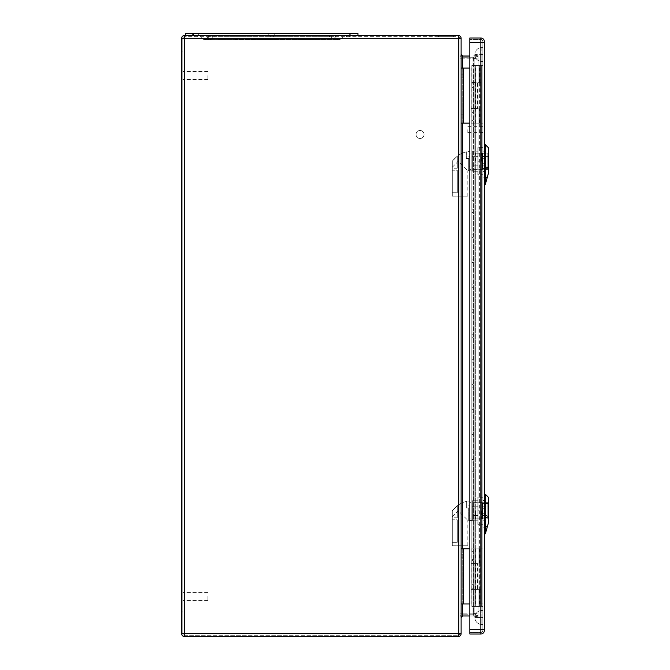 <?xml version="1.0" encoding="UTF-8"?>
<svg xmlns="http://www.w3.org/2000/svg" width="670" height="670" viewBox="0 0 670 670"><rect width="100%" height="100%" fill="white"/><g stroke="black" fill="none" stroke-linecap="round" stroke-linejoin="round"><path stroke-width="0.5" stroke-dasharray="3.35 2.51" d="M477.392 563.679L471.127 563.679L478.137 563.679L471.822 563.679L477.392 563.679L477.392 589.123L471.822 589.123L478.137 589.123L473.129 589.123L475.131 589.123L475.131 563.679L475.131 589.123L471.127 589.123L477.392 589.123M469.829 548.856L461.111 548.856L461.111 603.946L461.111 548.856M458.305 36.708L458.305 35.502A2.806 2.806 0 0 1 461.111 38.307A2.806 2.806 0 0 0 458.305 35.502L184.451 35.502A2.806 2.806 0 0 0 181.645 38.307L181.645 633.694L184.451 633.694L184.451 635.294A1.6 1.6 0 0 1 182.843 633.694L184.451 633.694L182.843 633.694L182.843 38.307L182.843 633.694A1.6 1.6 0 0 0 184.451 635.294L458.305 635.294L184.451 635.294L184.451 633.694L184.451 636.5L458.305 636.5A2.806 2.806 0 0 0 461.111 633.694L461.111 38.307L458.305 38.307L458.305 633.694L184.451 633.694L184.451 38.307L458.305 38.307L184.451 38.307L184.451 633.694L458.305 633.694L458.305 38.307L458.305 633.694L184.451 633.694L184.451 38.307L458.305 38.307L458.305 36.708L184.451 36.708L458.305 36.708A1.6 1.6 0 0 1 459.905 38.307L459.905 633.694L459.905 38.307A1.6 1.6 0 0 0 458.305 36.708A1.6 1.6 0 0 1 459.905 38.307L458.305 38.307L459.905 38.307M461.111 54.438L461.111 617.572L461.111 54.438L462.71 56.037L469.829 56.037M461.111 68.055L461.111 123.146L461.111 68.055L463.615 68.055L463.615 123.146L461.111 123.146M461.111 75.568L461.111 77.075L461.111 75.568M461.111 115.634L461.111 117.141L461.111 115.634M461.111 556.368L461.111 554.861L461.111 556.368M461.111 596.434L461.111 597.933L461.111 596.434M477.392 108.322L471.127 108.322L478.137 108.322L471.822 108.322L477.392 108.322L477.392 82.879L471.822 82.879L478.137 82.879L473.129 82.879L475.131 82.879L475.131 108.322L475.131 82.879L471.127 82.879L477.392 82.879M469.829 123.146L463.615 123.146M446.086 35.502L453.649 35.502L446.086 35.502M349.422 35.502L346.415 35.502L349.422 35.502L346.415 35.502L349.422 35.502L346.415 35.502L349.422 35.502L346.415 35.502L349.422 35.502L346.415 35.502L349.422 35.502L349.422 36.708L346.415 36.708L349.422 36.708L346.415 36.708L349.422 36.708L346.415 36.708L349.422 36.708L346.415 36.708L349.422 36.708L346.415 36.708L349.422 36.708L349.422 35.502L349.422 36.708M195.665 35.502L192.659 35.502L195.665 35.502M273.293 35.502L270.286 35.502L273.293 35.502L270.286 35.502L273.293 35.502L273.293 36.708L270.286 36.708L273.293 36.708L270.286 36.708L273.293 36.708L273.293 35.502M214.199 35.502L329.389 35.502L214.199 35.502L214.199 36.708L209.191 36.708L329.389 36.708L214.199 36.708L214.199 35.502M334.397 35.502L329.389 35.502L334.397 35.502L334.397 36.708L329.389 36.708L334.397 36.708L334.397 35.502M181.645 55.535L181.645 51.029L181.645 55.535M181.645 616.467L181.645 620.973L181.645 616.467M469.829 615.965L472.986 615.965L472.986 56.037L473.263 615.99L472.986 56.037L478.137 55.158L473.263 56.012L473.263 615.99L478.137 616.852L478.137 55.158L478.137 616.852L472.986 615.965L462.71 615.965L461.111 617.572M478.137 614.047L478.137 57.955L478.137 615.63L478.137 614.047L473.472 613.226L473.472 614.809L478.137 615.63L473.472 614.809L473.472 613.226L478.137 614.047M478.137 57.955L478.137 56.372L478.137 57.955L473.472 58.776L473.472 57.201L478.137 56.372L473.472 57.193L473.472 58.776L472.986 58.818L472.986 57.243L462.71 57.243L472.986 57.243L472.986 58.843L462.71 58.843L462.71 613.159L472.986 613.159L472.986 614.767L462.71 614.767L472.986 614.767L472.986 613.184L473.472 613.226L472.986 613.184L472.986 58.843L472.986 613.159L462.71 613.159L462.71 58.843L473.472 58.843L473.472 613.159L473.472 58.776L472.986 58.818L478.137 57.955M459.905 54.438L459.905 617.572L459.905 54.438A2.806 2.806 0 0 0 462.71 57.243A2.806 2.806 0 0 1 459.905 54.438A2.806 2.806 0 0 0 462.71 57.243L462.71 58.843L462.71 57.243M459.905 75.568L459.905 77.075L459.905 75.568M459.905 115.634L459.905 117.141L459.905 115.634M459.905 556.368L459.905 554.861L459.905 556.368M459.905 596.434L459.905 597.933L459.905 596.434M438.523 36.708L453.649 36.708L438.523 36.708L438.523 35.502M194.166 36.708L197.173 36.708L194.166 36.708L197.173 36.708L194.166 36.708L197.173 36.708L194.166 36.708L197.173 36.708L194.166 36.708L197.173 36.708L194.166 36.708L194.166 35.502M416.028 134.469A4.003 4.003 0 0 1 422.041 131.002A4.003 4.003 0 0 1 422.041 137.936A4.003 4.003 0 0 1 416.028 134.469A4.003 4.003 0 0 1 420.04 130.457A4.003 4.003 0 0 1 424.043 134.469A4.003 4.003 0 0 1 420.04 138.472A4.003 4.003 0 0 1 416.028 134.469M182.843 75.568L182.843 79.579L182.843 75.568M182.843 596.434L182.843 600.437L182.843 596.434M182.843 55.535L182.843 51.029L182.843 55.535M182.843 616.467L182.843 620.973L182.843 616.467M207.884 596.434L207.884 600.437L207.884 596.434M207.884 75.568L207.884 79.579L207.884 75.568M209.191 35.502L209.191 36.708L209.191 35.502M463.112 596.434L463.112 597.933L463.112 596.434M463.112 556.368L463.112 554.861L463.112 556.368M463.112 115.634L463.112 117.141L463.112 115.634M463.112 75.568L463.112 77.075L463.112 75.568M463.112 68.055L463.112 123.146L463.112 68.055M471.822 108.322L471.822 82.879L471.822 108.322M469.829 68.055L471.822 68.055L471.822 82.879L471.822 68.055L463.615 68.055M469.829 603.946L461.111 603.946M463.112 603.946L463.112 548.856L463.112 603.946M471.822 563.679L471.822 589.123L471.822 563.679M471.822 603.946L471.822 589.123L471.822 603.946M472.986 614.767L472.986 614.767A2.806 2.797 100 0 1 473.472 614.809A2.806 2.806 0 0 0 472.986 614.767A2.806 2.806 0 0 1 473.472 614.809A2.806 2.797 -80 0 0 472.986 614.767A2.806 2.806 0 0 1 473.472 614.809M472.986 57.243L472.986 57.243A2.806 2.797 80 0 0 473.472 57.201A2.806 2.806 0 0 1 472.986 57.243A2.806 2.806 0 0 0 473.472 57.193A2.806 2.797 -100 0 1 472.986 57.243A2.806 2.806 0 0 0 473.472 57.193M458.305 635.294A1.6 1.6 0 0 0 459.905 633.694A1.6 1.6 0 0 1 458.305 635.294L458.305 633.694L459.905 633.694A1.6 1.6 0 0 1 458.305 635.294L458.305 633.694L459.905 633.694M184.451 36.708A1.6 1.6 0 0 0 182.843 38.307L184.451 38.307L182.843 38.307A1.6 1.6 0 0 1 184.451 36.708L184.451 38.307L184.451 36.708A1.6 1.6 0 0 0 182.843 38.307M184.451 636.5A2.806 2.806 0 0 1 181.645 633.694A2.806 2.806 0 0 0 184.451 636.5M459.905 617.572A2.806 2.806 0 0 1 462.71 614.767L462.71 613.159L462.71 614.767A2.806 2.806 0 0 0 459.905 617.572A2.806 2.806 0 0 1 462.71 614.767M337.973 39.513L212.197 39.379L337.973 39.513M204.911 39.513L205.615 39.513L204.911 39.513M193.663 35.502L349.924 35.502L193.663 35.502L193.663 33.5L185.649 33.5L185.649 35.502M357.939 35.502L349.924 35.502L357.939 35.502L357.939 33.5L193.663 33.5M271.794 35.502L274.8 35.502L271.794 35.502M347.923 35.502L344.916 35.502L347.923 35.502M208.688 35.502L334.899 35.502L200.673 35.502L208.688 35.502L208.688 39.471L205.615 39.513L212.197 39.379L208.688 39.471L208.688 35.502M334.899 35.502L342.914 35.502L334.899 35.502L334.899 39.471L334.899 35.502M347.923 33.5L344.916 33.5L347.923 33.5M195.665 33.5L192.659 33.5L195.665 33.5M271.794 33.5L274.8 33.5L271.794 33.5M335.402 35.502L212.197 35.502L335.402 35.502A4.003 4.003 0 0 0 339.154 39.505L339.028 39.505A4.003 4.003 0 0 0 342.914 35.502A4.003 4.003 0 0 1 339.028 39.505L339.154 39.505A4.003 4.003 0 0 1 335.402 35.502M212.197 35.502L208.186 35.502L212.197 35.502L212.197 39.379L212.197 35.502M200.673 35.502A4.003 4.003 0 0 0 204.559 39.505A4.003 4.003 0 0 1 200.673 35.502M204.434 39.505A4.003 4.003 0 0 0 208.186 35.502A4.003 4.003 0 0 1 204.434 39.505M479.846 589.675L471.077 589.675L480.842 589.675L480.842 603.946L480.842 548.856L471.077 548.856L482.844 548.856L480.842 548.856L480.842 589.675L479.846 589.675L479.846 603.946L482.844 603.946L481.847 603.946L481.847 624.482L482.844 624.482L482.844 617.472L482.844 624.482L481.847 624.482A7.01 7.01 0 0 1 474.837 617.472C475.256 613.218 477.593 610.881 481.847 610.454L481.847 61.548L482.844 61.548L482.844 610.454L482.844 606.451L475.038 606.451L482.844 606.451L482.844 61.548L481.847 61.548C477.593 61.121 475.256 58.784 474.837 54.538C475.256 58.784 477.593 61.121 481.847 61.548L481.847 65.551L482.844 65.551L482.844 606.451L482.844 65.551L473.028 65.551L473.028 111.63L471.831 111.63L471.831 606.451L471.831 65.551L471.831 606.451L479.645 606.451L479.645 65.551L475.038 65.551L475.038 606.451L471.831 606.451L475.038 606.451L475.038 65.551L473.028 65.551L473.028 606.451L473.028 65.551L473.028 111.63L471.831 111.63L471.831 65.551L473.028 65.551L471.831 65.551L471.831 120.642L473.028 120.642L473.028 200.774L473.028 120.642L471.831 120.642L471.831 200.774L473.028 200.774L473.028 462.208L471.831 462.208L471.831 200.774L473.028 200.774L473.028 209.794L471.831 209.794L473.028 209.794L473.028 462.208L471.831 462.208L471.831 471.228L473.028 471.228L473.028 462.208L473.028 551.36L473.028 471.228L471.831 471.228L471.831 551.36L473.028 551.36L473.028 560.371L471.831 560.371L471.831 606.451L475.331 606.451L475.331 65.551L479.645 65.551M481.847 123.146L480.842 123.146L480.842 82.335L471.077 82.335L480.842 82.335L480.842 68.055L480.842 123.146L471.077 123.146L482.844 123.146L482.844 54.538L482.844 617.472L482.844 123.146L481.847 123.146L481.847 548.856M482.844 68.055L471.077 68.055L482.844 68.055M478.137 82.335L478.137 68.055M480.105 82.335L480.105 68.055M479.41 82.335L479.41 68.055M479.846 82.335L479.846 68.055M479.846 123.146L479.846 108.875L471.077 108.875L479.846 108.875M479.41 123.146L479.41 108.875M484.351 41.515A3.509 3.509 0 0 0 480.842 38.006A3.509 3.509 0 0 1 484.351 41.515L484.351 629.49L480.842 629.49L480.842 42.511L482.844 42.511L480.842 42.511L480.842 38.006L469.829 38.006L469.829 39.513L480.842 39.513A2.002 2.002 0 0 1 482.844 41.515A2.002 2.002 0 0 0 480.842 39.513L480.842 42.511L480.842 39.513L469.829 39.513L469.829 633.996L469.829 38.006L469.829 633.996L480.842 633.996L480.842 629.49L469.829 629.49L482.844 629.49L482.844 41.515L482.844 630.487L482.844 629.49L480.842 629.49L480.842 632.497L469.829 632.497L480.842 632.497L480.842 42.511L480.842 629.49L469.829 629.49M479.41 589.675L479.41 603.946L479.846 603.946M479.846 563.127L471.077 563.127L480.842 563.127L479.846 563.127L479.846 548.856M479.41 548.856L479.41 563.127M478.137 548.856L478.137 563.127M480.105 548.856L480.105 563.127M481.847 65.551L481.847 610.454C477.593 610.881 475.256 613.218 474.837 617.472A7.01 7.01 0 0 0 481.847 624.482L481.847 617.472L482.844 617.472L481.847 617.472L481.847 54.538L482.844 54.538L482.844 47.52L482.844 54.538L481.847 54.538L481.847 68.055M471.831 85.584L471.831 87.343L471.831 85.584M471.831 110.625L471.831 112.384L471.831 110.625M471.831 210.79L471.831 212.549L471.831 210.79M471.831 235.832L471.831 237.59L471.831 235.832M471.831 260.881L471.831 259.123L471.831 260.881M471.831 285.923L471.831 284.164L471.831 285.923M471.831 310.964L471.831 309.205L471.831 310.964M471.831 336.005L471.831 334.246L471.831 336.005M471.831 361.046L471.831 359.288L471.831 361.046M471.831 386.088L471.831 384.329L471.831 386.088M471.831 411.129L471.831 409.37L471.831 411.129M471.831 436.17L471.831 434.411L471.831 436.17M471.831 461.211L471.831 459.453L471.831 461.211M471.831 561.376L471.831 563.127L471.831 561.376M471.831 586.418L471.831 584.667L471.831 586.418M473.028 560.371L473.028 606.451L473.028 551.36L471.831 551.36L471.831 560.371L473.028 560.371M473.028 85.584L473.028 87.343L473.028 85.584M473.028 110.625L473.028 112.384L473.028 110.625M473.028 210.79L473.028 212.549L473.028 210.79M473.028 235.832L473.028 237.59L473.028 235.832M473.028 260.881L473.028 259.123L473.028 260.881M473.028 285.923L473.028 284.164L473.028 285.923M473.028 310.964L473.028 309.205L473.028 310.964M473.028 336.005L473.028 334.246L473.028 336.005M473.028 361.046L473.028 359.288L473.028 361.046M473.028 386.088L473.028 384.329L473.028 386.088M473.028 411.129L473.028 409.37L473.028 411.129M473.028 436.17L473.028 434.411L473.028 436.17M473.028 461.211L473.028 459.453L473.028 461.211M473.028 561.376L473.028 563.127L473.028 561.376M482.844 129.662L482.844 132.668L482.844 129.662M482.844 150.993L482.844 171.428L482.844 150.993L484.351 150.993L484.351 156.462L484.351 150.993L482.844 150.993M482.844 521.009L482.844 515.548L482.844 521.009L484.351 521.009L484.351 500.574L484.351 521.009L482.844 521.009M482.844 506.034L482.844 515.548L482.844 500.574L482.844 506.034L484.351 506.034L482.844 506.034M484.351 629.49L484.351 630.487A3.509 3.509 0 0 1 480.842 633.996M484.351 165.967L484.351 156.462L484.351 171.428L484.351 165.967L482.844 165.967L484.351 165.967M482.844 630.487A2.002 2.002 0 0 1 480.842 632.497A2.002 2.002 0 0 0 482.844 630.487A2.002 2.002 0 0 1 480.842 632.497M482.844 515.548L484.351 515.548L482.844 515.548M484.351 500.574L482.844 500.574L484.351 500.574M482.844 156.462L484.351 156.462L482.844 156.462M484.351 171.428L482.844 171.428L484.351 171.428M480.038 65.551L480.038 606.451L475.331 606.451L475.331 65.551L471.831 65.551L481.646 65.551L481.646 606.451L482.844 606.451L481.847 606.451M473.028 586.418L473.028 584.667L473.028 586.418M481.847 610.454L482.844 610.454L481.847 610.454M482.844 47.52L481.847 47.52L482.844 47.52M467.819 129.662L467.819 132.668L467.819 129.662M481.847 603.946L479.41 603.946M478.137 589.675L478.137 603.946M480.105 589.675L480.105 603.946M478.137 123.146L478.137 108.875M480.105 123.146L480.105 108.875M481.847 47.52L481.847 54.538L474.837 54.538A7.01 7.01 0 0 1 481.847 47.52A7.01 7.01 0 0 0 474.837 54.538L481.847 54.538L481.847 47.52A7.01 7.01 0 0 0 474.837 54.538L474.837 617.472L481.847 617.472L474.837 617.472A7.01 7.01 0 0 0 481.847 624.482M481.646 65.551L481.646 606.451M487.852 503.639L487.852 518.103L487.852 503.48L482.35 503.639L482.35 506.018L487.852 506.018L482.35 506.018L482.35 515.565L487.852 515.565L482.35 515.565L482.35 517.944L487.852 517.944L482.35 518.103L482.35 503.639L487.852 503.639M482.35 510.791L482.35 518.806L482.35 510.791M487.852 510.791L487.852 518.806L487.852 510.791M475.834 510.791L475.834 518.806L475.834 510.791M481.345 510.791L481.345 518.806L481.345 510.791M466.32 501.495L466.32 507.986L466.32 501.495L466.32 507.986L466.32 501.495L468.095 501.127L466.32 501.495C461.303 502.508 456.622 505.582 452.3 510.716C456.622 505.59 461.295 502.517 466.32 501.495M472.333 501.127L472.333 520.456L472.333 501.127L468.095 501.127M466.32 507.986L468.824 507.986C468.824 523.672 468.824 523.672 468.824 507.986C468.824 523.672 468.824 523.672 468.824 507.986L466.32 507.986M452.3 516.805L452.3 510.716L452.3 516.805L458.305 510.791L467.819 520.305L458.305 510.791L452.3 516.805L452.3 545.749L452.3 516.805M468.724 507.986L468.724 520.305L468.724 507.986M452.3 510.716L452.3 517.801L452.3 510.716L457.308 505.741L452.3 510.716M452.3 519.803L452.3 542.34L452.3 519.803L452.3 542.34L452.3 519.803L457.308 519.803L457.308 542.34L457.308 519.803L457.308 542.34L457.308 519.803L452.3 519.803M469.829 510.791L469.829 518.932L469.829 510.791M477.836 515.381L472.333 515.381L472.333 500.775L472.333 520.808L472.333 515.381L477.836 515.381L477.836 506.202L472.333 506.202L477.836 506.202L477.836 500.775L472.333 500.775L477.836 500.775L477.836 515.381M477.836 520.808L472.333 520.808L477.836 520.808M488.355 497.257L488.355 523.103L485.348 533.831L485.348 494.251M488.355 510.791L488.355 502.651L488.355 510.791M482.844 520.808L482.844 500.775L482.844 520.808L484.351 520.808L482.844 520.808M484.351 515.381L482.844 515.381L484.351 515.381L484.351 506.202L482.844 506.202L484.351 506.202L484.351 515.381M484.351 500.775L482.844 500.775L484.351 500.775L484.351 506.202L484.351 500.775M484.351 517.927L484.351 494.217L484.351 517.927M484.351 527.307L484.351 533.864L484.351 527.307M482.844 497.266L482.844 524.317L482.844 497.266L477.836 497.266L477.836 510.791L482.844 510.791L477.836 510.791L477.836 524.317L482.844 524.317L477.836 524.317L477.836 497.266L482.844 497.266M452.3 545.749L467.819 545.749L452.3 545.749M457.308 505.741L457.308 517.801L457.308 505.741M452.3 542.34L457.308 542.34L452.3 542.34M487.852 154.058L487.852 168.522L487.852 153.899L482.35 154.058L482.35 156.437L487.852 156.437L482.35 156.437L482.35 165.993L487.852 165.993L482.35 165.993L482.35 168.371L487.852 168.371L482.35 168.522L482.35 154.058L487.852 154.058M482.35 161.21L482.35 153.195L482.35 161.21M487.852 161.21L487.852 153.195L487.852 161.21M475.834 161.21L475.834 153.195L475.834 161.21M481.345 161.21L481.345 153.195L481.345 161.21M466.32 151.914L466.32 158.405L466.32 151.914L466.32 158.405L466.32 151.914L468.095 151.546L466.32 151.914C461.303 152.928 456.622 156.001 452.3 161.135C456.622 156.01 461.295 152.936 466.32 151.914M472.333 151.546L472.333 170.875L472.333 151.546L468.095 151.546M466.32 158.405L468.824 158.405C468.824 174.091 468.824 174.091 468.824 158.405C468.824 174.091 468.824 174.091 468.824 158.405L466.32 158.405M452.3 167.224L452.3 161.135L452.3 167.224L458.305 161.21L467.819 170.724L458.305 161.21L452.3 167.224L452.3 196.168L452.3 167.224M468.724 158.405L468.724 170.724L468.724 158.405M452.3 161.135L452.3 168.22L452.3 161.135L457.308 156.16L452.3 161.135M452.3 170.23L452.3 192.767L452.3 170.23L452.3 192.767L452.3 170.23L457.308 170.23L457.308 192.767L457.308 170.23L457.308 192.767L457.308 170.23L452.3 170.23M469.829 161.21L469.829 169.351L469.829 161.21M477.836 165.8L472.333 165.8L472.333 151.194L472.333 171.227L472.333 165.8L477.836 165.8L477.836 156.621L472.333 156.621L477.836 156.621L477.836 151.194L472.333 151.194L477.836 151.194L477.836 165.8M477.836 171.227L472.333 171.227L477.836 171.227M488.355 147.676L488.355 173.522L485.348 184.25L485.348 144.67M488.355 161.21L488.355 153.07L488.355 161.21M482.844 171.227L482.844 151.194L482.844 171.227L484.351 171.227L482.844 171.227M484.351 165.8L482.844 165.8L484.351 165.8L484.351 156.621L482.844 156.621L484.351 156.621L484.351 165.8M484.351 151.194L482.844 151.194L484.351 151.194L484.351 156.621L484.351 151.194M484.351 168.346L484.351 144.636L484.351 168.346M484.351 177.734L484.351 184.284L484.351 177.734M482.844 147.693L482.844 174.736L482.844 147.693L477.836 147.693L477.836 161.21L482.844 161.21L477.836 161.21L477.836 174.736L482.844 174.736L477.836 174.736L477.836 147.693L482.844 147.693M452.3 196.168L467.819 196.168L452.3 196.168M457.308 156.16L457.308 168.22L457.308 156.16M452.3 192.767L457.308 192.767L452.3 192.767M479.812 589.123L479.812 563.679M479.812 82.879L479.812 108.322M475.541 82.879L475.541 108.322M477.953 82.879L477.953 108.322M462.71 615.965L462.71 56.037M462.71 68.055L462.71 123.146M462.71 548.856L462.71 603.946M329.389 35.502L329.389 36.708L329.389 35.502M463.615 603.946L463.615 548.856M475.541 589.123L475.541 563.679M477.953 589.123L477.953 563.679M182.843 633.694A1.6 1.6 0 0 0 184.451 635.294M461.111 633.694A2.806 2.806 0 0 1 458.305 636.5L458.305 633.694L461.111 633.694M184.451 35.502L184.451 38.307L181.645 38.307A2.806 2.806 0 0 1 184.451 35.502M459.905 58.843L462.71 58.843L459.905 58.843M459.905 613.159L462.71 613.159L459.905 613.159M473.472 613.159L472.986 613.159L473.472 613.159M349.924 33.5L349.924 35.502M331.39 35.502L331.39 39.379L331.39 35.502M479.762 82.335L479.762 68.055M475.424 82.335L475.424 68.055M475.231 82.335L475.231 68.055M484.351 42.511L469.829 42.511M479.762 548.856L479.762 563.127M475.424 548.856L475.424 563.127M475.231 548.856L475.231 563.127M480.842 39.513A2.002 2.002 0 0 1 482.844 41.515M479.762 589.675L479.762 603.946M475.424 589.675L475.424 603.946M475.231 589.675L475.231 603.946M479.762 123.146L479.762 108.875M475.424 123.146L475.424 108.875M475.231 123.146L475.231 108.875M485.432 527.29L484.075 527.315M485.432 517.91L484.075 517.927M488.614 516.495L485.08 518.027M487.567 526.335L485.222 527.349M485.432 177.718L484.075 177.734M485.432 168.329L484.075 168.346M488.614 166.914L485.08 168.446M487.567 176.754L485.222 177.768M473.129 82.879L473.129 108.322M478.137 82.879L478.137 108.322M471.127 82.879L471.127 108.322M480.139 82.879L480.139 108.322M181.645 620.973L182.843 620.973L181.645 620.973M181.645 611.961L182.843 611.961L181.645 611.961M181.645 60.04L182.843 60.04L181.645 60.04M181.645 51.029L182.843 51.029L181.645 51.029M207.884 592.431L182.843 592.431L207.884 592.431M207.884 600.437L182.843 600.437L207.884 600.437M207.884 71.564L182.843 71.564L207.884 71.564M207.884 79.579L182.843 79.579L207.884 79.579M197.173 35.502L197.173 36.708M346.415 35.502L346.415 36.708M270.286 35.502L270.286 36.708L270.286 35.502M463.112 594.935L461.111 594.935M463.112 597.933L461.111 597.933M463.112 554.861L461.111 554.861M463.112 557.867L461.111 557.867M463.112 114.135L461.111 114.135M463.112 117.141L461.111 117.141M463.112 74.069L461.111 74.069M463.112 77.075L461.111 77.075M453.649 35.502L453.649 36.708M478.137 589.123L478.137 563.679M473.129 589.123L473.129 563.679M480.139 589.123L480.139 563.679M471.127 589.123L471.127 563.679M274.8 35.502L274.8 33.5L274.8 35.502M268.787 35.502L268.787 33.5L268.787 35.502M198.672 35.502L198.672 33.5M192.659 35.502L192.659 33.5M350.921 35.502L350.921 33.5M344.916 35.502L344.916 33.5M473.079 82.335L473.079 68.055M471.077 82.335L471.077 68.055M473.079 548.856L473.079 563.127M471.077 548.856L471.077 563.127M473.028 83.834L471.831 83.834L473.028 83.834M473.028 87.343L471.831 87.343L473.028 87.343M473.028 108.875L471.831 108.875L473.028 108.875M473.028 112.384L471.831 112.384L473.028 112.384M473.028 209.04L471.831 209.04L473.028 209.04M473.028 212.549L471.831 212.549L473.028 212.549M473.028 234.081L471.831 234.081L473.028 234.081M473.028 237.59L471.831 237.59L473.028 237.59M473.028 259.123L471.831 259.123L473.028 259.123M473.028 262.632L471.831 262.632L473.028 262.632M473.028 284.164L471.831 284.164L473.028 284.164M473.028 287.673L471.831 287.673L473.028 287.673M473.028 309.205L471.831 309.205L473.028 309.205M473.028 312.714L471.831 312.714L473.028 312.714M473.028 334.246L471.831 334.246L473.028 334.246M473.028 337.755L471.831 337.755L473.028 337.755M473.028 359.288L471.831 359.288L473.028 359.288M473.028 362.797L471.831 362.797L473.028 362.797M473.028 384.329L471.831 384.329L473.028 384.329M473.028 387.838L471.831 387.838L473.028 387.838M473.028 409.37L471.831 409.37L473.028 409.37M473.028 412.879L471.831 412.879L473.028 412.879M473.028 434.411L471.831 434.411L473.028 434.411M473.028 437.92L471.831 437.92L473.028 437.92M473.028 459.453L471.831 459.453L473.028 459.453M473.028 462.962L471.831 462.962L473.028 462.962M473.028 559.626L471.831 559.626L473.028 559.626M473.028 563.127L471.831 563.127L473.028 563.127M467.819 132.668L482.844 132.668M467.819 126.655L482.844 126.655M473.028 584.667L471.831 584.667L473.028 584.667M473.028 588.168L471.831 588.168L473.028 588.168M473.079 589.675L473.079 603.946M471.077 589.675L471.077 603.946M473.079 123.146L473.079 108.875M471.077 123.146L471.077 108.875M474.837 54.538L474.837 617.472M482.35 518.103L487.852 518.103M482.35 518.806L487.852 518.806M482.35 502.776L487.852 502.776M482.35 503.48L487.852 503.48M482.35 513.295L487.852 513.295M482.35 508.287L487.852 508.287M475.834 518.806L481.345 518.806M475.834 502.776L481.345 502.776M472.333 520.456L468.824 520.456M467.819 545.749L467.819 520.305L468.724 520.305M468.824 515.799L469.829 515.799M468.724 505.783L469.829 505.783M488.355 502.651L469.829 502.651M488.355 518.932L469.829 518.932M457.308 517.801L452.3 517.801M482.35 168.522L487.852 168.522M482.35 169.225L487.852 169.225M482.35 153.195L487.852 153.195M482.35 153.899L487.852 153.899M482.35 163.714L487.852 163.714M482.35 158.706L487.852 158.706M475.834 169.225L481.345 169.225M475.834 153.195L481.345 153.195M472.333 170.875L468.824 170.875M467.819 196.168L467.819 170.724L468.724 170.724M468.824 166.219L469.829 166.219M468.724 156.202L469.829 156.202M488.355 153.07L469.829 153.07M488.355 169.351L469.829 169.351M457.308 168.22L452.3 168.22"/><path stroke-width="1" d="M461.111 548.856L469.829 548.856M461.111 38.307L461.111 633.694A2.806 2.806 0 0 1 458.305 636.5L184.451 636.5A2.806 2.806 0 0 1 181.645 633.694L181.645 38.307A2.806 2.806 0 0 1 184.451 35.502L458.305 35.502A2.806 2.806 0 0 1 461.111 38.307L184.451 38.307L184.451 633.694L458.305 633.694L458.305 35.502M461.111 123.146L469.829 123.146M469.829 56.037L462.71 56.037L462.71 68.055M469.829 615.965L462.71 615.965L461.111 617.572M461.111 68.055L463.112 68.055L463.112 123.146M463.112 68.055L469.829 68.055M461.111 603.946L463.112 603.946L463.112 548.856M463.112 603.946L469.829 603.946M461.111 54.438L462.71 56.037M357.939 35.502L357.939 33.5L185.649 33.5L185.649 35.502M484.351 42.511L484.351 41.515A3.509 3.509 0 0 0 480.842 38.006L469.829 38.006L469.829 633.996L480.842 633.996A3.509 3.509 0 0 0 484.351 630.487L484.351 42.511L480.842 42.511L480.842 629.49L469.829 629.49M485.348 533.831L488.355 523.103L488.355 497.257L485.348 494.251L485.348 533.831L484.351 533.864M485.348 184.25L488.355 173.522L488.355 147.676L485.348 144.67L485.348 184.25L484.351 184.284M462.71 123.146L462.71 548.856M462.71 603.946L462.71 615.965M463.615 68.055L463.615 123.146M463.615 603.946L463.615 548.856M458.305 636.5L458.305 633.694L461.111 633.694M181.645 38.307L184.451 38.307L184.451 35.502M184.451 636.5L184.451 633.694L181.645 633.694M193.663 33.5L193.663 35.502M349.924 33.5L349.924 35.502M480.842 38.006L480.842 42.511L469.829 42.511M484.351 629.49L480.842 629.49L480.842 633.996A3.509 3.509 0 0 0 484.351 630.487M488.614 516.495L485.08 518.027M484.075 517.927L485.432 517.91M485.432 527.29L484.075 527.315M485.222 527.349L487.567 526.335M488.614 166.914L485.08 168.446M484.075 168.354L485.432 168.329M485.432 177.718L484.075 177.734M485.222 177.776L487.567 176.754M485.348 494.251L484.351 494.217M485.348 144.67L484.351 144.636"/></g></svg>

